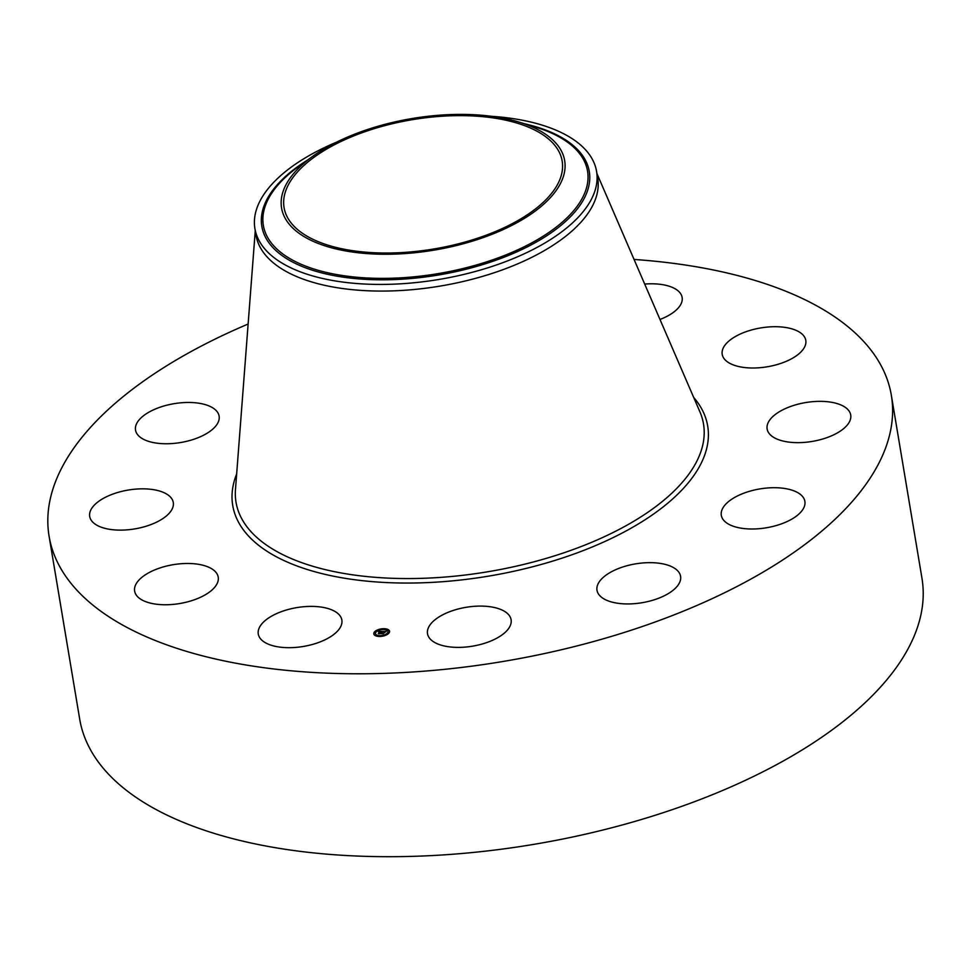 <?xml version="1.0" encoding="UTF-8"?>
<svg xmlns="http://www.w3.org/2000/svg" width="971" height="971" viewBox="0 0 971 971"><rect width="100%" height="100%" fill="white"/><g stroke="black" fill="none" stroke-linecap="round" stroke-linejoin="round"><path stroke-width="1.46" d="M335.93 612.046A42.372 19.699 170.5 0 1 341.865 620.044A42.372 19.699 170.5 0 1 312.905 644.319A42.372 19.699 170.5 0 1 264.221 642.025A42.372 19.699 170.5 0 1 258.274 634.039A42.372 19.699 170.5 0 1 287.246 609.752A42.372 19.699 170.5 0 1 335.93 612.046M634.063 259.451A426.985 198.485 170.5 0 1 891.342 395.27L921.952 578.182A426.985 198.485 170.5 0 1 719.632 791.729A426.985 198.485 170.5 0 1 79.695 719.123L49.084 536.21A426.985 198.485 170.5 0 1 248.127 324.035M891.342 395.27A426.985 198.485 170.5 0 1 689.022 608.817A426.985 198.485 170.5 0 1 49.084 536.21M491.326 116.289A173.214 80.52 170.5 0 1 596.582 171.442L597.699 178.094A173.214 80.52 170.5 0 1 515.625 264.719A173.214 80.52 170.5 0 1 256.028 235.273L254.912 228.622A173.214 80.52 170.5 0 1 254.451 220.235A173.214 80.52 170.5 0 1 336.476 142.203M596.582 171.442A173.214 80.52 170.5 0 1 597.044 179.829A173.214 80.52 170.5 0 1 514.509 258.08A173.214 80.52 170.5 0 1 254.912 228.622M565.049 167.595A143.526 66.72 170.5 0 1 419.387 252.229A143.526 66.72 170.5 0 1 281.189 201.07A143.526 66.72 170.5 0 1 312.346 156.586A143.526 66.72 170.5 0 1 518.817 122.03A143.526 66.72 170.5 0 1 565.049 167.595M350.871 137.081A140.989 65.53 170.5 0 1 562.173 161.065A140.989 65.53 170.5 0 1 495.368 231.571A140.989 65.53 170.5 0 1 284.066 207.6A140.989 65.53 170.5 0 1 350.871 137.081M722.084 353.238A42.372 19.699 170.5 0 1 761.932 327.737A42.372 19.699 170.5 0 1 805.796 340.36A42.372 19.699 170.5 0 1 805.906 341.476A42.372 19.699 170.5 0 1 766.058 366.977A42.372 19.699 170.5 0 1 722.206 354.354A42.372 19.699 170.5 0 1 722.084 353.238M168.226 514.278A42.372 19.699 170.5 0 1 122.649 530.093A42.372 19.699 170.5 0 1 89.696 516.475A42.372 19.699 170.5 0 1 94.757 504.677A42.372 19.699 170.5 0 1 140.334 488.862A42.372 19.699 170.5 0 1 173.287 502.48A42.372 19.699 170.5 0 1 168.226 514.278M772.188 417.19A42.372 19.699 170.5 0 1 817.764 401.375A42.372 19.699 170.5 0 1 850.717 415.005A42.372 19.699 170.5 0 1 845.656 426.803A42.372 19.699 170.5 0 1 800.08 442.618A42.372 19.699 170.5 0 1 767.126 428.988A42.372 19.699 170.5 0 1 772.188 417.19M199.043 437.314A42.372 19.699 170.5 0 1 135.527 430.104A42.372 19.699 170.5 0 1 155.603 408.912A42.372 19.699 170.5 0 1 219.118 416.122A42.372 19.699 170.5 0 1 199.043 437.314M741.383 494.154A42.372 19.699 170.5 0 1 804.886 501.364A42.372 19.699 170.5 0 1 784.811 522.556A42.372 19.699 170.5 0 1 721.307 515.358A42.372 19.699 170.5 0 1 741.383 494.154M637.911 563.508A42.372 19.699 170.5 0 1 680.586 576.301A42.372 19.699 170.5 0 1 639.671 603.088A42.372 19.699 170.5 0 1 596.995 590.295A42.372 19.699 170.5 0 1 637.911 563.508M489.505 606.657A42.372 19.699 170.5 0 1 511.11 619.741A42.372 19.699 170.5 0 1 492.03 640.508A42.372 19.699 170.5 0 1 449.112 646.82A42.372 19.699 170.5 0 1 427.519 633.735A42.372 19.699 170.5 0 1 446.587 612.968A42.372 19.699 170.5 0 1 489.505 606.657M644.695 284.066A42.372 19.699 170.5 0 1 676.204 289.443A42.372 19.699 170.5 0 1 682.14 297.442A42.372 19.699 170.5 0 1 660.001 319.459M218.341 578.231A42.372 19.699 170.5 0 1 178.494 603.731A42.372 19.699 170.5 0 1 134.629 591.108A42.372 19.699 170.5 0 1 134.508 590.004A42.372 19.699 170.5 0 1 174.355 564.503A42.372 19.699 170.5 0 1 218.22 577.126A42.372 19.699 170.5 0 1 218.341 578.231M389.286 632.558A7.974 3.702 170.5 0 1 380.935 636.406A7.974 3.702 170.5 0 1 373.811 633.893A7.974 3.702 170.5 0 1 374.053 632.582A7.974 3.702 170.5 0 1 382.416 628.747A7.974 3.702 170.5 0 1 389.541 631.259A7.974 3.702 170.5 0 1 389.286 632.558M387.672 632.558A6.287 2.925 170.5 0 1 381.093 635.592A6.287 2.925 170.5 0 1 375.474 633.614A6.287 2.925 170.5 0 1 375.68 632.582A6.287 2.925 170.5 0 1 382.258 629.56A6.287 2.925 170.5 0 1 387.878 631.538A6.287 2.925 170.5 0 1 387.672 632.558M382.258 631.441L380.559 631.563L379.843 633.59L378.314 633.59L379.782 631.708L378.666 631.975L379.855 631.575L378.302 631.441L382.258 631.441M382.38 631.551L381.627 632L382.38 631.49M381.372 631.769L380.171 633.735L378.472 633.735L380.013 633.687L380.644 631.66L381.336 631.757M386.057 631.405L383.642 631.551L383.217 632.339L385.086 631.818L383.848 631.684L383.509 632.339L384.698 632.06L384.31 632.764L381.36 633.565L382.598 631.405L386.057 631.405M386.13 631.563L385.317 632L386.13 631.563M384.516 632.849L384.904 632.109L384.516 632.849M383.351 632.631L383.363 633.723L381.372 633.687L383.193 633.675L383.29 632.582L384.031 632.631L383.351 632.631M383.982 629.099L383.047 629.184L383.982 629.099M388.946 632.558L388.012 632.643L388.946 632.558M388.254 630.106L387.32 630.191L388.254 630.106M380.292 636.041L379.358 636.126L380.292 636.041M385.645 635.022L384.71 635.107L385.645 635.022M374.405 632.582L375.34 632.509L374.405 632.582M377.707 630.13L378.641 630.045L377.707 630.13M375.097 635.034L376.032 634.961L375.097 635.034M382.525 632.776L382.938 631.623M382.477 632.995L382.453 632.352M382.198 633.565L382.368 632.57M379.078 633.59L379.77 631.66M389.565 631.466A7.974 3.702 -9.5 0 0 388.266 630.033L388.303 630.385M387.951 629.876A7.974 3.702 -9.5 0 0 384.006 629.111M383.047 629.135A7.974 3.702 -9.5 0 0 378.593 629.973M377.707 630.3A7.974 3.702 -9.5 0 0 374.126 633.007A7.974 3.702 -9.5 0 0 373.859 634.099M375.534 633.82A6.287 2.925 -9.5 0 0 375.546 634.039A6.287 2.925 -9.5 0 0 379.382 636.029M380.329 636.054A6.287 2.925 -9.5 0 0 384.722 635.204M385.56 634.828A6.287 2.925 -9.5 0 0 387.745 632.983A6.287 2.925 -9.5 0 0 387.939 631.963A6.287 2.925 -9.5 0 0 387.89 631.745M388.097 632.983L388.995 632.837M387.405 630.531L388.339 630.446M374.478 633.007L375.376 632.861M375.461 635.702L376.068 635.313M596.934 173.554L699.909 411.825A236.997 110.172 170.5 0 1 591.218 542.498A236.997 110.172 170.5 0 1 350.944 574.577A236.997 110.172 170.5 0 1 235.468 489.542L255.264 230.722M693.719 397.479A240.784 111.92 170.5 0 1 593.597 546.418A240.784 111.92 170.5 0 1 333.369 576.179A240.784 111.92 170.5 0 1 236.657 473.957M524.607 123.79A166.005 77.17 170.5 0 1 589.725 179.562A166.005 77.17 -9.5 0 1 421.244 277.463A166.005 77.17 -9.5 0 1 261.393 218.281A166.005 77.17 170.5 0 1 307.455 160.13M518.817 122.03L535.045 126.946A164.354 76.393 170.5 0 1 587.989 179.125A164.354 76.393 170.5 0 1 421.183 276.043A164.354 76.393 170.5 0 1 262.923 217.455A164.354 76.393 170.5 0 1 298.607 166.514L312.346 156.586"/></g></svg>
